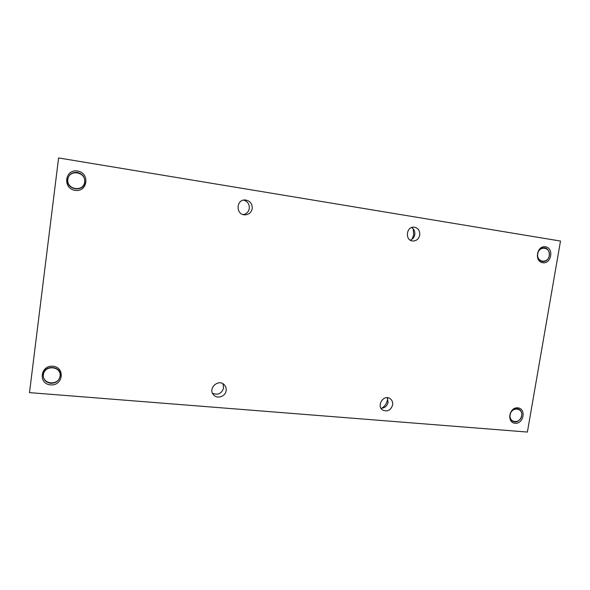 <?xml version="1.0" encoding="UTF-8"?>
<svg xmlns="http://www.w3.org/2000/svg" width="590" height="590" viewBox="0 0 590 590"><rect width="100%" height="100%" fill="white"/><g stroke="black" fill="none" stroke-linecap="round" stroke-linejoin="round"><path stroke-width="0.89" d="M527.394 432.057L560.5 241.059L58.594 157.943L29.5 392.623L527.394 432.057M243.582 200.106C247.623 201.345 249.526 204.118 249.305 208.432C248.604 211.876 246.576 213.934 243.213 214.598M252.218 208.543C252.328 203.447 249.917 200.585 244.998 199.958C236.037 199.612 235.676 214.59 244.614 214.841C248.737 214.767 251.266 212.666 252.218 208.543M410.308 240.16C412.742 239.216 414.239 237.364 414.785 234.614C415.124 231.472 414.069 229.112 411.614 227.534M510.144 414.814C508.683 423.096 520.321 424.04 521.671 415.81C523.168 407.579 511.523 406.517 510.144 414.814M537.741 253.781C539.164 245.219 550.846 247.129 549.305 255.61C547.918 264.114 536.236 262.321 537.741 253.781M50.747 383.301C45.659 382.394 43.151 379.481 43.24 374.569C44.147 364.207 61.965 365.822 60.224 376.029C59.103 380.823 55.947 383.249 50.747 383.301M50.593 384.894C63.093 386.022 65.483 367.282 52.938 366.235C40.341 365.011 37.989 383.972 50.593 384.894M392.623 404.902C392.955 402.041 392.011 399.895 389.798 398.457C383.264 394.275 376.118 406.355 382.873 410.175C387.615 411.96 390.86 410.198 392.623 404.902M226.147 390.58C226.42 388.375 225.823 386.479 224.37 384.887C218.654 378.367 207.569 388.39 213.492 394.762C217.076 399.371 225.572 396.539 226.147 390.58M419.741 235.071C419.999 230.594 418.126 227.961 414.114 227.157C406.185 226.243 404.725 240.455 412.683 240.978C416.407 241.008 418.767 239.039 419.741 235.071M515.129 423.273C506.426 422.647 509.104 406.975 517.791 407.83C526.457 408.538 523.765 424.07 515.129 423.273M545.492 246.79C536.775 245.293 534.009 261.473 542.748 262.727C551.414 264.15 554.187 248.125 545.492 246.79M77.533 170.997C90.196 172.966 87.718 192.429 75.092 190.371C62.363 188.527 64.811 168.836 77.533 170.997M58.594 157.943L29.5 392.623M77.312 172.405C82.445 173.748 84.945 176.978 84.812 182.081C83.913 192.775 65.94 190.017 67.666 179.36C68.823 174.389 72.039 172.066 77.312 172.405M84.665 182.052C86.096 171.742 69.067 168.969 67.82 179.382C66.464 189.766 83.47 192.377 84.665 182.052M514.716 421.909C511.228 421.208 509.642 418.834 509.974 414.777C510.837 409.091 518.064 406.569 520.808 410.957C523.736 415.176 519.694 422.447 514.716 421.909M544.644 247.852C549.688 248.538 551.097 256.724 546.79 260.175C542.616 263.841 536.45 259.593 537.564 253.759C538.641 249.659 541 247.689 544.644 247.852M212.511 393.228C217.983 395.448 221.693 393.678 223.647 387.918L222.946 383.766M413.192 228.817L413.708 234.783L412.115 239.186M381.774 408.25C384.887 406.267 386.782 403.427 387.46 399.747L387.601 398.39M387.224 397.712L388.095 402.225C387.114 406.126 384.746 408.132 381 408.243M60.077 376.051C58.926 385.993 42.082 384.614 43.395 374.613C44.589 364.583 61.448 366.117 60.077 376.051"/></g></svg>
